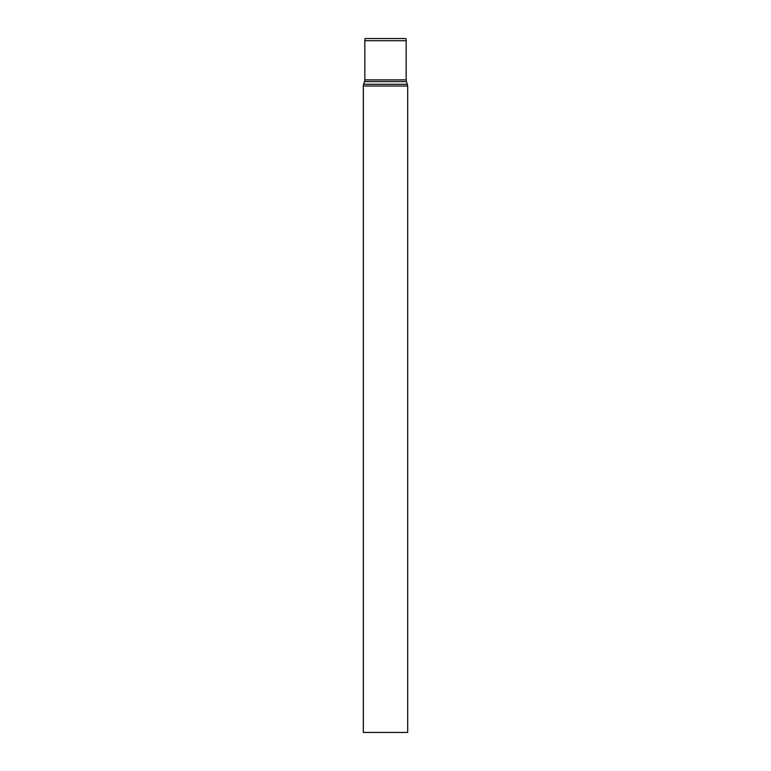 <?xml version="1.0" encoding="UTF-8"?>
<svg xmlns="http://www.w3.org/2000/svg" width="771" height="771" viewBox="0 0 771 771"><rect width="100%" height="100%" fill="white"/><g stroke="black" fill="none" stroke-linecap="round" stroke-linejoin="round"><path stroke-width="1.16" d="M407.686 732.45L363.314 732.45L363.314 86.005L407.686 86.005L407.686 732.45M364.837 79.876L364.837 40.728L406.163 40.728L406.163 79.876L364.837 79.876L364.538 81.601L406.462 81.601L407.686 86.005M364.837 40.728L365.03 38.55L405.97 38.55L406.163 40.728M364.538 81.601L363.604 84.28L407.396 84.28M363.604 84.28L363.314 86.005M406.163 79.876L406.462 81.601"/></g></svg>
